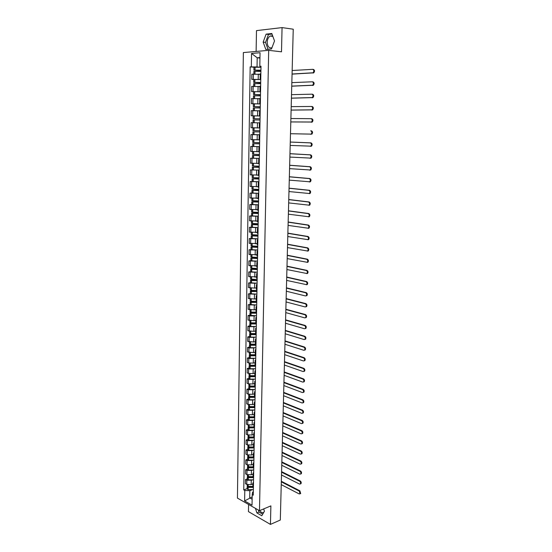 <?xml version="1.0" encoding="UTF-8"?>
<svg xmlns="http://www.w3.org/2000/svg" width="552" height="552" viewBox="0 0 552 552"><rect width="100%" height="100%" fill="white"/><g stroke="black" fill="none" stroke-linecap="round" stroke-linejoin="round"><path stroke-width="0.83" d="M271.929 47.782C269.079 48.431 267.506 46.582 267.209 42.228C267.368 39.316 268.334 37.253 270.1 36.032L272.66 35.852M248.579 504.459L248.455 511.614L270.445 524.4L280.312 520.032L293.243 29.201L282.065 27.6L256.48 30.622L256.128 51.446M268.686 50.342L243.363 52.571L237.436 498.097L259.481 510.683L268.686 50.342L281.499 51.812L282.065 27.6M263.711 512.47C262.4 513.056 261.062 512.435 259.695 510.6M270.445 524.4L270.88 505.887L259.481 510.683M260.22 74.347L251.843 74.168L251.76 79.357L260.454 79.564M260.868 73.671L260.227 73.802L260.137 79.046L260.779 78.929M253.747 79.516L251.76 79.357M260.772 79.184L260.137 79.046M259.619 86.567L251.65 86.416L251.574 91.57L260.544 91.791L251.574 91.57M260.647 86.077L260.006 86.174L259.916 91.384L260.551 91.301M260.551 91.487L259.916 91.384M259.785 98.76L251.464 98.58L251.381 103.7L260.323 103.914M260.427 98.394L259.785 98.463L259.695 103.638L260.33 103.583M253.389 103.804L251.381 103.7M260.33 103.714L259.695 103.638M259.564 110.849L251.27 110.662L251.194 115.754L260.109 115.961M260.206 110.641L259.571 110.669L259.474 115.81L260.109 115.796M253.582 115.837L251.194 115.754M260.109 115.858L259.474 115.81M259.35 122.855L251.084 122.668L251.008 127.726L259.895 127.926L251.008 127.726M259.985 122.799L259.35 122.799L259.261 127.905L259.895 127.919L259.261 127.905M259.771 134.798L250.898 134.598L250.822 139.621L259.047 139.808M259.764 134.881L259.136 134.854L259.764 134.847M254.803 134.66L250.898 134.598M259.136 134.854L259.047 139.925L259.675 139.966M259.606 143.692L252.712 143.672L252.671 146.439L259.557 146.618L250.712 146.452L250.636 151.441L258.84 151.634M259.55 146.887L258.922 146.825L259.55 146.791M252.788 146.452L250.712 146.452M258.922 146.825L258.833 151.862L259.461 151.938M259.343 158.41L250.532 158.224L250.449 163.185L257.95 163.392M259.337 158.81L258.709 158.721L259.337 158.659M252.485 158.203L250.532 158.224M258.709 158.721L258.619 163.73L259.247 163.834M250.346 169.926L259.13 170.106L250.346 169.926L250.27 174.86L258.35 175.053M259.123 170.658L258.502 170.534L259.123 170.444M258.502 170.534L258.412 175.515L259.033 175.646M258.405 181.746L250.166 181.553L250.09 186.452L258.212 186.652M258.909 182.429L258.288 182.277L258.916 182.16M252.105 181.484L250.166 181.553M258.288 182.277L258.205 187.225L258.819 187.39M257.936 193.317L249.987 193.11L249.911 197.975L258.005 198.175M258.702 194.125L258.081 193.945L258.702 193.793M251.919 193.007L249.987 193.11M258.081 193.945L257.991 198.858L258.612 199.051M257.577 204.813L249.808 204.592L249.732 209.422L257.805 209.629M258.488 205.751L257.874 205.537L258.495 205.358M251.733 204.468L249.808 204.592M257.874 205.537L257.784 210.422L258.398 210.643M257.267 216.232L249.628 215.998L249.552 220.8L257.598 221.007M258.281 217.295L257.667 217.06L258.288 216.853M251.546 215.846L249.628 215.998M257.667 217.06L257.584 221.911L258.191 222.159M256.984 227.583L249.449 227.334L249.373 232.109L257.398 232.316M258.074 228.769L257.467 228.5L258.081 228.273M251.367 227.162L249.449 227.334M257.467 228.5L257.377 233.323L257.984 233.606M256.721 238.864L249.276 238.602L249.2 243.342L257.197 243.549M257.867 240.175L257.26 239.878L257.881 239.616M251.181 238.402L249.276 238.602M257.26 239.878L257.177 244.667L257.784 244.978M256.48 250.077L249.097 249.794L249.028 254.513L256.997 254.72M257.667 251.505L257.06 251.181L257.674 250.891M251.001 249.573L249.097 249.794M257.06 251.181L256.977 255.942L257.577 256.273M256.245 261.213L248.924 260.923L248.848 265.609L256.797 265.816M257.46 262.759L256.859 262.407L257.473 262.096M250.822 260.675L248.924 260.923M256.859 262.407L256.777 267.14L257.377 267.499M256.018 272.288L248.752 271.977L248.676 276.635L256.597 276.849M257.26 273.951L256.659 273.571L257.273 273.233M250.642 271.708L248.752 271.977M256.659 273.571L256.577 278.27L257.177 278.656M255.797 283.286L248.579 282.969L248.51 287.592L254.582 288.103L256.404 287.806M257.06 285.067L256.459 284.659L257.073 284.294M250.47 282.672L248.579 282.969M256.459 284.659L256.376 289.331L256.977 289.745M255.576 294.223L248.407 293.885L248.338 298.487L254.396 299.018L256.211 298.701M256.859 296.113L256.266 295.686L256.873 295.292M250.291 293.574L248.407 293.885M256.266 295.686L256.183 300.322L256.777 300.764M255.369 305.09L248.241 304.738L248.165 309.313L254.203 309.865L256.018 309.527M256.659 307.091L256.066 306.636L256.68 306.222M250.118 304.4L248.241 304.738M256.066 306.636L255.983 311.252L256.577 311.714M255.162 315.889L249.483 315.944L248.069 315.523L248 320.07L254.017 320.65L255.824 320.291M256.466 318L255.873 317.524L256.48 317.083M249.939 315.164L248.069 315.523M255.873 317.524L255.79 322.106L256.383 322.596M254.955 326.625L249.311 326.687L247.903 326.246L247.834 330.765L253.83 331.366L255.631 330.986M256.266 328.847L255.679 328.343L256.287 327.874M249.766 325.866L247.903 326.246M255.679 328.343L255.597 332.897L256.19 333.415M254.755 337.293L249.138 337.362L247.738 336.899L247.669 341.391L253.651 342.012L255.445 341.612M256.073 339.625L255.486 339.094L256.093 338.604M249.601 336.499L247.738 336.899M255.486 339.094L255.41 343.62L255.99 344.165L250.429 344.158L249.483 343.703L249.511 341.985M254.555 347.898L248.966 347.974L247.572 347.491L247.503 351.955L253.465 352.604L255.252 352.176M255.88 350.334L255.3 349.782L255.9 349.264M249.428 347.07L247.572 347.491M255.3 349.782L255.217 354.281L255.797 354.846M254.362 358.434L248.8 358.517L247.406 358.02L247.337 362.457L248.724 362.961L253.285 363.119L255.065 362.678M255.686 360.98L255.107 360.401L255.707 359.863M249.256 357.579L247.406 358.02M255.107 360.401L255.031 364.872L255.61 365.465M254.161 368.915L248.628 369.005L247.241 368.481L247.172 372.89L248.559 373.421L253.099 373.58L254.879 373.117M255.5 371.558L254.92 370.958L255.521 370.392M249.09 368.018L247.241 368.481M254.92 370.958L254.838 375.401L255.417 376.015M253.975 379.327L248.462 379.424L247.082 378.886L247.013 383.267L248.393 383.812L252.919 383.978L254.693 383.495M255.307 382.074L254.734 381.446L255.328 380.859M248.917 378.396L247.082 378.886M254.734 381.446L254.651 385.869L255.231 386.503M253.782 389.677L248.297 389.781L246.916 389.222L246.854 393.576L248.227 394.142L252.74 394.307L254.513 393.804M255.121 392.527L254.548 391.879L255.141 391.271M248.752 388.718L246.916 389.222M254.548 391.879L254.465 396.267L255.038 396.929M253.596 399.965L248.131 400.076L246.758 399.496L246.689 403.829L248.062 404.409L252.561 404.582L254.327 404.057M254.934 402.919L254.362 402.242L254.955 401.614M248.586 398.972L246.758 399.496M254.362 402.242L254.286 406.61L254.851 407.293M253.409 410.191L247.965 410.308L246.599 409.715L246.53 414.014L247.896 414.621L252.388 414.787L254.148 414.248M254.748 413.241L254.175 412.544L254.769 411.896M248.421 409.17L246.599 409.715M254.175 412.544L254.099 416.884L254.665 417.588M253.223 420.355L247.807 420.479L246.44 419.865L246.371 424.143L247.738 424.764L252.209 424.936L253.968 424.378M254.562 423.508L253.996 422.784L254.589 422.114M248.262 419.299L246.44 419.865M253.996 422.784L253.913 427.103L254.486 427.828M253.037 430.463L247.641 430.594L246.282 429.96L246.213 434.217L247.572 434.852L252.036 435.031L253.782 434.452M254.375 433.706L253.81 432.968L254.403 432.271M248.096 429.38L246.282 429.96M253.81 432.968L253.734 437.253L254.299 438.005M252.857 440.51L247.482 440.648L246.123 439.999L246.061 444.222L247.413 444.877L251.864 445.057L253.609 444.457M254.196 443.849L253.63 443.083L254.224 442.366M247.931 439.392L246.123 439.999M253.63 443.083L253.554 447.348L254.12 448.12M252.678 450.494L247.324 450.639L245.971 449.97L245.902 454.172L247.255 454.848L251.684 455.027L253.43 454.413M254.017 453.93L253.451 453.144L254.037 452.405M247.772 449.349L245.971 449.97M253.451 453.144L253.375 457.38L253.934 458.174M252.499 460.423L247.165 460.575L245.812 459.892L245.75 464.066L247.096 464.756L251.519 464.936L253.251 464.308M253.83 463.949L253.271 463.142L253.858 462.383M247.613 459.25L245.812 459.892M253.271 463.142L253.195 467.358L253.754 468.172M252.319 470.297L247.006 470.449L245.661 469.745L245.599 473.899L246.937 474.61L251.346 474.789L253.078 474.14M253.651 473.913L253.092 473.085L253.678 472.305M247.455 469.09L245.661 469.745M253.092 473.085L253.023 477.273L253.575 478.108M252.14 480.109L246.847 480.268L245.509 479.55L245.44 483.676L246.778 484.401L251.174 484.587L252.899 483.918M253.471 483.814L252.919 482.966L253.506 482.165M247.296 478.874L245.509 479.55M252.919 482.966L252.844 487.126L253.402 487.989M259.951 58.077L257.197 57.787L257.039 66.937L260.302 67.24M260.993 66.813L259.806 66.268L260.047 52.723L251.539 53.447L257.197 57.787L259.957 57.574M253.327 491.915L252.588 492.205L252.216 494.599L253.271 495.185L261.006 66.185L259.806 66.268M252.216 494.599L252.029 505.163L244.619 500.947L244.784 490.486L249.842 490.7L249.725 497.869L252.133 499.222M257.039 66.937L250.166 66.902L243.756 489.914L244.784 490.486M251.332 66.826L251.539 53.447M271.487 48.962L274.517 40.958L271.805 33.506L266.112 34.141L263.159 42.104L265.816 49.466L271.487 48.962M255.452 508.385L256.908 512.932L261.807 515.754L264.415 511.249L263.67 508.923M252.174 496.883L244.619 500.947M251.967 489.865L249.842 490.7M260.937 70.173L253.899 70.111L253.948 67.227L250.166 66.902M247.137 488.596L243.756 489.914M272.012 34.065L268.486 34.459L265.526 42.394L268.01 49.273M265.526 42.394L263.159 42.104M268.486 34.459L266.112 34.141M258.364 510.048L258.998 512.042L262.724 514.174M258.998 512.042L256.908 512.932M292.063 74.016L313.032 72.781C314.192 71.194 314.074 70.049 312.68 69.331L292.153 70.511M312.936 69.359L313.384 69.4C314.785 70.118 314.902 71.263 313.736 72.843L292.056 74.12M253.948 67.227L260.986 67.289M253.837 74.065L253.885 71.367L260.91 71.436M260.923 70.704L254.886 70.132L260.93 70.27M258.322 74.189L260.22 74.272M253.899 70.111L260.923 70.801M291.746 86.112L312.66 85.208C313.791 83.649 313.667 82.51 312.28 81.793L291.835 82.634M312.487 81.813L312.984 81.848C314.371 82.565 314.495 83.704 313.363 85.263L291.739 86.188M260.71 82.448L253.706 82.365L260.703 82.945M253.706 82.365L253.747 79.502L260.765 79.585M253.637 86.347L253.685 83.614L260.689 83.704M260.703 82.869L254.686 82.386L260.71 82.524M257.881 86.443L259.999 86.526M291.428 98.132L312.287 97.559C313.391 96.02 313.26 94.889 311.887 94.171L291.518 94.668M312.039 94.185L312.591 94.219C313.957 94.937 314.095 96.062 312.984 97.6L291.421 98.187M260.496 94.647L253.506 94.537L260.489 95.006M253.444 98.539L253.485 95.786L260.468 95.889M260.489 94.951L254.486 94.564L260.489 94.696M257.163 98.615L259.785 98.698M259.785 98.746L258.736 98.698M291.111 110.069L311.914 109.827C312.991 108.309 312.853 107.185 311.5 106.467L291.201 106.633M311.597 106.474L312.197 106.501C313.55 107.226 313.695 108.344 312.611 109.862L291.111 110.103M260.275 106.757L253.313 106.633L260.268 106.991M253.313 106.633L253.361 103.81L260.323 103.935M253.251 110.662L253.292 107.875L260.254 107.999M260.268 106.957L254.293 106.66L260.275 106.791M255.072 110.683L259.564 110.793M259.564 110.821L257.446 110.759M290.8 121.93L311.542 122.013C312.598 120.515 312.453 119.404 311.107 118.687L290.89 118.521M311.155 118.687L311.804 118.708C313.15 119.432 313.294 120.536 312.246 122.04L290.8 121.944M260.054 118.797L253.12 118.652L260.054 118.811M253.12 118.652L253.161 115.851L260.109 115.989M254.148 122.716L253.051 122.682L253.099 119.881L260.033 120.025M253.051 122.682L255.459 122.751M310.61 134.308L311.176 134.122C312.204 132.646 312.052 131.542 310.721 130.817L311.418 130.838C312.749 131.555 312.901 132.659 311.873 134.136L290.49 133.722M259.84 130.755L252.926 130.596L252.968 127.809L259.888 127.967M259.82 131.942L252.906 131.818L259.82 131.949M252.906 131.818L252.857 134.598L259.771 134.764M311.418 130.838L310.721 130.817M290.179 145.431L310.81 146.156C311.811 144.693 311.652 143.603 310.341 142.878L311.031 142.878C312.349 143.603 312.508 144.693 311.507 146.156L310.3 146.342M259.626 142.637L252.733 142.457L252.775 139.697M252.837 139.697L259.047 139.856M252.712 143.672L259.606 143.851M259.047 139.842L255.065 139.76M259.606 143.83L253.678 143.692L259.606 143.713M290.269 142.064L310.341 142.878M311.031 142.878L290.269 142.036M289.876 157.072L310.452 158.107C311.425 156.665 311.259 155.581 309.962 154.857L310.652 154.85C311.949 155.574 312.115 156.658 311.142 158.1L309.976 158.293M259.412 154.443L252.54 154.249L252.588 151.552M255.7 151.634L258.84 151.69M259.399 155.367L252.526 155.45L259.392 155.65M252.526 155.45L252.478 158.196L259.343 158.403M258.84 151.655L257.377 151.641M259.392 155.609L253.485 155.478L259.399 155.409M289.959 153.725L309.962 154.857M310.652 154.85L289.966 153.677M289.565 168.636L310.086 169.981C311.038 168.56 310.866 167.484 309.582 166.759L310.272 166.738C311.556 167.47 311.728 168.539 310.776 169.968L309.644 170.168M259.205 166.173L252.354 165.959L252.395 163.323M256.356 163.42L258.626 163.44M259.192 166.966L252.333 167.159L259.178 167.373M259.185 167.311L253.292 167.18L259.185 167.028M289.655 165.31L309.582 166.759M310.272 166.738L289.655 165.248M289.262 180.131L309.727 181.78C310.652 180.38 310.479 179.31 309.203 178.579L309.893 178.551C311.169 179.283 311.342 180.352 310.417 181.753L309.32 181.967M258.991 177.834L252.167 177.599L252.209 175.025M256.473 175.115L258.419 175.122M258.978 178.496L252.147 178.793L258.971 179.02M252.147 178.793L252.105 181.498L258.922 181.739M258.971 178.945L253.106 178.813L258.978 178.572M289.351 176.826L309.203 178.579M309.893 178.551L289.351 176.743M288.965 191.551L309.368 193.51C310.272 192.117 310.093 191.061 308.83 190.33L309.513 190.295C310.783 191.02 310.962 192.082 310.051 193.469L309.41 193.662M258.784 189.412L251.981 189.163L252.016 186.652M256.438 186.728L258.212 186.728M258.771 189.95L251.96 190.35L258.764 190.599M251.96 190.35L251.919 193.041L258.715 193.297M258.764 190.502L252.913 190.371L258.771 190.047M289.048 188.267L308.83 190.33M309.513 190.295L289.055 188.163M288.668 202.901L309.01 205.158C309.893 203.785 309.707 202.736 308.458 201.997L309.141 201.956C310.397 202.687 310.576 203.736 309.7 205.109L309.037 205.303M258.577 200.921L251.795 200.659L251.829 198.209M256.356 198.272L258.005 198.258M258.571 201.335L251.774 201.832L258.557 202.101M251.774 201.832L251.733 204.509L258.508 204.778M258.557 201.984L252.726 201.853L258.564 201.452M288.751 199.638L308.458 201.997M309.141 201.956L288.751 199.513M288.365 214.183L308.658 216.729C309.52 215.377 309.327 214.335 308.092 213.596L308.775 213.541C310.01 214.279 310.196 215.321 309.341 216.674L308.665 216.874M258.37 212.361L251.608 212.078L251.65 209.684M256.238 209.739L257.798 209.712M258.364 212.644L251.588 213.244L258.35 213.527M251.588 213.244L251.546 215.901L258.301 216.191M258.35 213.396L252.54 213.265L258.364 212.782M288.454 210.933L308.092 213.596M308.775 213.541L288.454 210.795M288.075 225.388L308.306 228.231C309.141 226.9 308.947 225.858 307.726 225.119L308.402 225.057C309.631 225.796 309.824 226.831 308.982 228.169L308.299 228.362M258.163 223.726L251.422 223.422L251.464 221.09M256.1 221.131L257.598 221.104M258.163 223.891L251.408 224.588L258.143 224.885M251.408 224.588L251.36 227.231L258.094 227.534M258.15 224.733L252.354 224.602L258.157 224.043M288.158 222.166L307.726 225.119M308.402 225.057L288.165 222.001M287.778 236.532L307.954 239.665C308.768 238.34 308.575 237.312 307.36 236.573L308.037 236.497C309.251 237.236 309.451 238.271 308.63 239.589L307.933 239.782M257.963 235.014L251.243 234.703L251.277 232.427M255.955 232.454L257.398 232.42M257.963 235.062L251.222 235.856L257.943 236.173M251.222 235.856L251.181 238.485L257.894 238.802M257.943 236.001L252.167 235.876L257.957 235.235M287.861 233.323L307.36 236.573M308.037 236.497L287.868 233.144M287.488 247.6L307.602 251.022C308.402 249.718 308.202 248.69 306.995 247.952L307.678 247.869C308.878 248.607 309.079 249.635 308.278 250.932L307.567 251.132M257.756 246.24L251.063 245.909L251.098 243.694M255.797 243.708L257.191 243.66M256.459 246.309L251.043 247.054L257.736 247.386M251.043 247.054L251.001 249.663L257.694 250.001M257.743 247.199L251.981 247.075L257.756 246.351M287.571 244.419L306.995 247.952M307.678 247.869L287.578 244.219M287.199 258.605L307.257 262.303C308.037 261.02 307.83 259.999 306.636 259.254L307.312 259.164C308.506 259.909 308.713 260.923 307.933 262.214L307.209 262.407M257.542 258.329L251.802 258.205L257.556 257.404L250.884 257.046L250.918 254.886M255.638 254.886L256.99 254.838M255.217 257.494L250.863 258.184L257.536 258.529M250.863 258.184L250.822 260.779L257.487 261.13M287.281 255.438L306.636 259.254M307.312 259.164L287.288 255.217M286.909 269.542L306.912 273.523C307.671 272.246 307.457 271.239 306.284 270.487L306.953 270.39C308.133 271.135 308.34 272.15 307.581 273.419L306.85 273.613M257.356 268.472L250.705 268.113L250.739 266.009M255.466 265.995L256.797 265.94M254.327 268.589L250.684 269.245L257.335 269.604M250.684 269.245L250.642 271.825L257.294 272.191M257.342 269.39L251.615 269.259L256.093 268.569M286.992 266.395L306.284 270.487M306.953 270.39L286.999 266.161M286.626 280.409L306.567 284.666C307.305 283.411 307.091 282.403 305.925 281.651L306.595 281.541C307.768 282.293 307.981 283.3 307.236 284.556L306.498 284.749M257.156 279.491L250.525 279.112L250.56 277.07M255.3 277.042L256.597 276.973M253.623 279.609L250.504 280.237L251.47 280.568L257.142 280.616M250.504 280.237L250.463 282.796L257.094 283.183M257.142 280.382L251.436 280.25L255.121 279.616M286.709 277.283L305.925 281.651M306.595 281.541L286.709 277.028M286.336 291.214L305.47 295.934L306.222 295.741C306.947 294.499 306.733 293.505 305.573 292.746L306.243 292.629C307.402 293.381 307.616 294.382 306.891 295.624L306.139 295.81M256.963 290.435L251.312 290.4L250.346 290.041L250.38 288.054M255.127 288.013L256.404 287.944M253.03 290.552L250.332 291.159L251.291 291.518L256.942 291.553M250.332 291.159L250.291 293.705L256.894 294.106M256.949 291.304L251.726 291.352L254.382 290.58M286.419 288.103L305.573 292.746M306.243 292.629L286.426 287.833M286.053 301.951L305.125 306.94L305.884 306.746C306.588 305.525 306.367 304.531 305.221 303.772L305.891 303.641C307.036 304.4 307.257 305.394 306.553 306.622L305.801 306.815M256.763 301.316L251.132 301.282L250.173 300.909L250.201 298.97M254.955 298.922L256.211 298.846M252.519 301.42L250.153 302.02L251.112 302.392L256.749 302.427M250.153 302.02L250.111 304.552L256.701 304.959M256.749 302.165L251.546 302.22L251.381 301.896L253.768 301.475M286.136 298.86L305.221 303.772M305.891 303.641L286.143 298.57M285.777 312.618L304.773 317.876L305.546 317.69C306.236 316.475 306.008 315.489 304.876 314.73L305.539 314.592C306.677 315.351 306.898 316.337 306.208 317.552L305.477 317.745M256.57 312.128L250.953 312.101L250.001 311.707L250.028 309.824M254.776 309.762L256.018 309.679M252.064 312.225L249.98 312.811L250.939 313.205L256.549 313.232M249.98 312.811L249.939 315.323L256.507 315.751M256.556 312.95L251.367 313.018L251.208 312.673L253.237 312.294M285.853 309.548L304.876 314.73M305.539 314.592L285.86 309.244M285.494 323.23L304.428 328.744L305.208 328.557C305.877 327.364 305.656 326.384 304.525 325.618L305.194 325.473C306.319 326.239 306.546 327.219 305.87 328.412L305.146 328.612M256.376 322.872L250.78 322.851L249.821 322.437L249.856 320.608M254.603 320.533L255.824 320.443M251.657 322.961L249.808 323.534L250.76 323.955L256.356 323.969M249.808 323.534L249.766 326.032L250.808 326.473L256.314 326.473M256.363 323.679L251.188 323.755L251.029 323.396L252.775 323.044M285.577 320.174L304.525 325.618M305.194 325.473L285.584 319.849M285.218 333.774L304.083 339.549L304.87 339.363C305.525 338.183 305.297 337.203 304.186 336.437L304.849 336.285C305.96 337.051 306.188 338.024 305.532 339.211L304.821 339.411M256.183 333.553L250.601 333.539L249.649 333.104L249.683 331.331M254.431 331.241L255.631 331.145M251.284 333.636L249.635 334.195L250.58 334.629L256.162 334.643M249.635 334.195L249.594 336.679L250.546 337.12L256.121 337.134M256.169 334.333L251.015 334.422L250.849 334.043L252.354 333.725M285.294 330.738L304.186 336.437M304.849 336.285L285.308 330.4M284.942 344.255L303.745 350.278L304.538 350.106C305.18 348.933 304.945 347.96 303.841 347.194L304.504 347.029C305.608 347.801 305.842 348.774 305.201 349.94L304.497 350.14M254.251 341.881L255.438 341.778M250.939 344.234L249.463 344.793L250.408 345.248L255.976 345.255M249.463 344.793L249.421 347.256L250.367 347.719L255.928 347.725M255.976 344.931L250.925 345.041L250.38 344.807L251.967 344.338M285.018 341.233L303.841 347.194M304.504 347.029L285.032 340.881M284.666 354.667L303.407 360.953L304.207 360.773C304.835 359.621 304.6 358.655 303.503 357.882L304.159 357.71C305.256 358.483 305.491 359.449 304.863 360.601L304.173 360.808M255.61 354.757L250.256 354.722L249.311 354.246L249.338 352.569M254.079 352.459L255.252 352.348M250.615 354.777L249.29 355.322L250.235 355.798L255.783 355.798M249.29 355.322L249.256 357.779L250.194 358.255L255.742 358.255M255.79 355.46L250.753 355.585L250.208 355.336L251.615 354.888M284.742 351.672L303.503 357.882M304.159 357.71L284.756 351.3M284.39 365.024L303.069 371.551L303.876 371.386C304.49 370.24 304.249 369.281 303.165 368.501L303.821 368.322C304.904 369.102 305.146 370.061 304.531 371.206L303.848 371.406M255.272 365.272L250.084 365.21L249.138 364.72L249.166 363.099M253.899 362.968L255.065 362.857M250.311 365.251L249.124 365.79L250.063 366.286L255.597 366.28M249.124 365.79L249.083 368.225L250.022 368.729L255.548 368.722M255.604 365.928L250.58 366.059L250.035 365.803L251.277 365.376M284.473 362.043L303.165 368.501M303.821 368.322L284.48 361.657M284.121 375.319L302.731 382.094L303.545 381.929C304.145 380.797 303.904 379.845 302.827 379.058L303.483 378.872C304.559 379.659 304.801 380.611 304.2 381.742L303.524 381.943M254.976 375.712L249.911 375.643L248.973 375.125L249 373.559M253.727 373.421L254.879 373.304M250.022 375.664L248.959 376.195L249.89 376.712L255.403 376.699M248.959 376.195L248.917 378.617L249.849 379.141L255.362 379.127M255.41 376.333L250.408 376.471L249.863 376.209L250.967 375.795M284.197 372.358L302.827 379.058M303.483 378.872L284.211 371.951M283.852 385.551L302.399 392.569L303.22 392.41C303.8 391.292 303.559 390.34 302.496 389.553L303.151 389.36C304.214 390.147 304.456 391.092 303.869 392.21L303.207 392.417L303.869 392.21M254.713 386.089L249.739 386.014L248.807 385.475L248.828 383.957M253.554 383.806L254.693 383.681M249.773 384.137L249.739 386.014L248.786 386.538L249.725 387.069L255.217 387.055M248.786 386.538L248.752 388.946L249.683 389.484L255.176 389.471M255.224 386.669L250.235 386.828L249.69 386.552L250.67 386.152M283.928 382.605L302.496 389.553M303.151 389.36L283.942 382.184M283.583 395.722L302.068 402.981L302.896 402.822C303.462 401.718 303.22 400.773 302.165 399.986L302.813 399.786C303.876 400.573 304.117 401.518 303.545 402.622L302.889 402.829M254.486 396.405L249.573 396.315L248.642 395.763L248.662 394.294M253.375 394.128L254.506 394.004M249.49 396.301L248.621 396.812L249.552 397.371L255.031 397.35M248.621 396.812L248.586 399.213L249.511 399.772L254.989 399.751M255.038 396.95L250.063 397.116L249.525 396.826L250.394 396.453M283.659 392.796L302.165 399.986M302.813 399.786L283.673 392.362M283.321 405.837L301.737 413.331L302.572 413.179C303.131 412.082 302.882 411.143 301.834 410.35L302.482 410.143C303.531 410.936 303.779 411.875 303.22 412.965L302.572 413.172L303.22 412.965M254.286 406.651L249.4 406.562L248.476 405.989L248.497 404.568M253.202 404.388L254.327 404.257M249.242 406.52L248.455 407.031L249.469 407.624L254.851 407.583M248.455 407.031L248.421 409.418L249.345 409.991L254.803 409.963M254.713 407.21L249.89 407.341L249.352 407.045L250.125 406.686M283.397 402.925L301.834 410.35M302.482 410.143L283.404 402.47M283.052 415.891L301.413 423.619L302.248 423.467C302.793 422.39 302.544 421.452 301.502 420.652L302.151 420.438C303.193 421.231 303.441 422.17 302.896 423.253L302.261 423.46L302.896 423.253M254.099 416.829L249.235 416.739L248.31 416.153L248.331 414.78M253.03 414.593L254.141 414.455M249.007 416.684L248.29 417.195L249.304 417.802L254.665 417.754M248.29 417.195L248.255 419.561L249.18 420.155L254.624 420.12M254.396 417.409L249.725 417.512L249.187 417.208L249.863 416.857M283.128 412.999L301.502 420.652M302.151 420.438L283.142 412.53M282.79 425.882L301.088 433.837L301.93 433.699C302.462 432.63 302.213 431.698 301.178 430.898L301.827 430.67C302.862 431.471 303.11 432.402 302.572 433.472L301.944 433.679M253.92 426.951L249.069 426.868L248.145 426.254L248.165 424.93M252.857 424.729L253.961 424.591M248.779 426.786L248.131 427.289L249.138 427.917L254.486 427.862M248.131 427.289L248.089 429.642L249.014 430.256L254.437 430.222M254.106 427.538L249.559 427.621L249.021 427.303L249.614 426.972M282.865 423.004L301.178 430.898M301.827 430.67L282.879 422.522M282.527 435.818L300.764 444.001L301.606 443.863C302.13 442.807 301.882 441.883 300.854 441.076L301.502 440.848C302.524 441.648 302.772 442.58 302.255 443.635L301.633 443.842M253.741 437.018L248.904 436.929L247.986 436.301L248.007 435.024M252.685 434.81L253.782 434.666M248.559 436.832L247.965 437.329L248.973 437.977L254.196 437.943M247.965 437.329L247.931 439.668L248.848 440.303L254.258 440.254M253.844 437.605L249.394 437.667L248.855 437.343L249.373 437.025M282.603 432.961L300.854 441.076M301.502 440.848L282.617 432.457M282.265 445.699L300.44 454.103L301.288 453.972C301.799 452.93 301.551 452.005 300.536 451.198L301.178 450.963C302.192 451.764 302.448 452.688 301.937 453.737L301.323 453.937M253.561 447.017L248.738 446.934L247.82 446.285L247.841 445.05M252.512 444.836L253.603 444.684M248.345 446.809L247.807 447.306L248.807 447.976L253.892 447.962M247.807 447.306L247.772 449.638L248.683 450.287L254.079 450.239M253.603 447.603L249.228 447.651L248.697 447.32L249.138 447.017M282.341 442.856L300.536 451.198M301.178 450.963L282.355 442.338M282.01 455.517L300.122 464.149L300.978 464.025C301.475 462.99 301.219 462.065 300.212 461.258L300.854 461.01C301.861 461.824 302.116 462.742 301.62 463.777L301.012 463.984M253.382 456.959L248.572 456.877L247.662 456.214L247.682 455.027M252.34 454.793L253.423 454.641M248.145 456.732L247.648 457.228L248.642 457.912L253.616 457.925M247.648 457.228L247.606 459.54L248.517 460.209L253.899 460.154M253.389 457.539L249.062 457.58L248.531 457.242L248.911 456.952M282.086 452.688L300.212 461.258M300.854 461.01L282.1 452.164M281.755 465.281L299.805 474.133L300.661 474.009C301.15 472.988 300.895 472.07 299.895 471.256L300.536 471.008C301.537 471.815 301.792 472.733 301.302 473.754L300.702 473.961M253.209 466.847L248.414 466.764L247.503 466.081L247.524 464.943M252.174 464.701L253.251 464.536M247.945 466.599L247.489 467.096L248.483 467.792L253.361 467.82M247.489 467.096L247.448 469.393L248.359 470.076L253.72 470.014M253.195 467.413L248.897 467.454L248.365 467.102L248.69 466.826M281.824 462.472L299.895 471.256M300.536 471.008L281.837 461.927M281.499 474.989L299.488 484.056L300.35 483.938C300.826 482.931 300.571 482.013 299.577 481.199L300.219 480.937C301.213 481.751 301.468 482.669 300.992 483.683L300.398 483.883M253.03 476.673L248.248 476.59L247.344 475.893L247.365 474.796M252.002 474.541L253.071 474.375M247.751 476.411L247.33 476.9L248.317 477.618L253.12 477.652M247.33 476.9L247.289 479.184L248.2 479.881L253.547 479.819M252.754 477.287L248.731 477.266L248.207 476.907L248.476 476.645M281.568 472.195L299.577 481.199M300.219 480.937L281.582 471.636M281.244 484.635L299.177 493.923L300.04 493.812L299.267 491.08L299.902 490.811L300.674 493.543L300.095 493.75M252.857 486.443L248.089 486.36L247.186 485.65L247.206 484.594M251.836 484.332L252.899 484.159M247.565 486.16L247.172 486.643L248.158 487.381L252.899 487.43M247.172 486.643L247.13 488.92L248.034 489.638L253.368 489.569M252.188 487.126L252.85 486.871M252.844 486.974L248.572 487.023L248.269 486.402M281.313 481.861L299.267 491.08M299.902 490.811L281.327 481.289M251.174 484.587L251.25 480.447M251.346 474.789L251.415 470.628M251.519 464.936L251.588 460.754M251.684 455.027L251.76 450.818M251.864 445.057L251.933 440.82M252.036 435.031L252.105 430.767M252.209 424.936L252.285 420.652M252.388 414.787L252.464 410.481M252.561 404.582L252.637 400.241M252.74 394.307L252.816 389.947M252.919 383.978L252.995 379.583M253.099 373.58L253.175 369.164M253.285 363.119L253.361 358.676M253.465 352.604L253.54 348.133M253.651 342.012L253.727 337.513M253.83 331.366L253.913 326.839M254.017 320.65L254.099 316.096M254.203 309.865L254.286 305.284M254.396 299.018L254.472 294.409M254.582 288.103L254.665 283.466M254.776 277.118L254.858 272.453M254.969 266.064L255.045 261.372M255.162 254.948L255.238 250.222M255.355 243.756L255.438 239.002M255.548 232.495L255.631 227.707M255.748 221.166L255.831 216.349M255.942 209.76L256.024 204.916M256.142 198.285L256.225 193.407M256.342 186.735L256.425 181.829M256.542 175.108L256.632 170.175M256.749 163.413L256.832 158.445M256.949 151.641L257.039 146.639M257.156 139.794L257.246 134.757M257.363 127.871L257.453 122.799M257.57 115.865L257.66 110.766M257.784 103.783L257.874 98.649M257.991 91.625L258.081 86.457M258.205 79.384L258.295 74.182M246.937 474.61L247.006 470.449M247.096 464.756L247.165 460.575M247.255 454.848L247.324 450.639M247.413 444.877L247.482 440.648M247.572 434.852L247.641 430.594M247.738 424.764L247.807 420.479M247.896 414.621L247.965 410.308M248.062 404.409L248.131 400.076M248.227 394.142L248.297 389.781M248.393 383.812L248.462 379.424M248.559 373.421L248.628 369.005M248.724 362.961L248.8 358.517M248.897 352.445L248.966 347.974M249.062 341.86L249.138 337.362M249.235 331.207L249.311 326.687M249.407 320.498L249.483 315.944M249.58 309.713L249.656 305.139M249.752 298.867L249.828 294.264M249.932 287.958L250.001 283.321M250.104 276.973L250.18 272.308M250.284 265.926L250.36 261.234M250.463 254.81L250.539 250.084M250.642 243.618L250.718 238.864M250.822 232.364L250.898 227.576M251.001 221.035L251.077 216.218M251.188 209.629L251.263 204.785M251.367 198.154L251.45 193.283M251.553 186.61L251.636 181.705M251.74 174.991L251.822 170.05M251.926 163.295L252.009 158.327M252.119 151.524L252.195 146.521M252.305 139.684L252.388 134.647M252.499 127.76L252.581 122.689M252.692 115.761L252.775 110.655M252.885 103.679L252.968 98.546M253.078 91.522L253.161 86.353M253.278 79.288L253.361 74.085M246.778 484.401L246.847 480.268M313.267 73.002L312.563 72.933M255.031 70.001L255.079 67.116M254.934 70.007L254.983 67.116M254.865 74.051L254.914 71.27M254.962 74.051L255.01 71.27M312.874 85.429L312.17 85.374M254.831 82.289L254.872 79.419M254.734 82.289L254.776 79.419M254.665 86.34L254.713 83.545M254.762 86.34L254.81 83.538M312.473 97.773L311.776 97.725M254.624 94.489L254.672 91.639M254.534 94.489L254.575 91.639M254.465 98.546L254.513 95.737M254.562 98.546L254.603 95.737M312.087 110.034L311.383 110M254.431 106.612L254.472 103.783M254.334 106.612L254.375 103.783M254.265 110.669L254.313 107.854M254.362 110.669L254.41 107.854M311.694 122.213L310.997 122.192M254.23 118.659L254.279 115.844M254.134 118.659L254.182 115.844M254.065 122.696L254.113 119.887M254.161 122.696L254.21 119.887M254.03 130.624L254.079 127.829M253.934 130.624L253.982 127.829M253.872 134.633L253.92 131.845M253.968 134.633L254.01 131.852M253.837 142.519L253.885 139.739M253.741 142.513L253.789 139.739M253.678 146.494L253.72 143.727M253.768 146.501L253.816 143.734M253.644 154.332L253.685 151.593M253.547 154.325L253.596 151.586M253.485 158.286L253.527 155.533M253.575 158.286L253.623 155.54M253.451 166.069L253.492 163.378M253.354 166.062L253.396 163.371M253.292 169.995L253.333 167.263M253.382 170.002L253.43 167.27M253.258 177.73L253.299 175.087M253.161 177.73L253.209 175.081M253.099 181.636L253.14 178.917M253.195 181.642L253.237 178.924M253.064 189.322L253.106 186.721M252.975 189.315L253.016 186.714M252.906 193.2L252.954 190.502M253.002 193.207L253.044 190.509M252.878 200.838L252.919 198.278M252.781 200.831L252.823 198.272M252.719 204.688L252.761 202.011M252.816 204.695L252.857 202.018M252.685 212.285L252.726 209.767M252.595 212.278L252.637 209.76M252.533 216.108L252.575 213.445M252.623 216.115L252.671 213.452M252.499 223.657L252.54 221.179M252.409 223.643L252.45 221.179M252.347 227.458L252.388 224.809M252.436 227.465L252.485 224.816M252.312 234.952L252.354 232.523M252.223 234.945L252.264 232.516M252.16 238.733L252.202 236.097M252.25 238.74L252.298 236.111M252.133 246.185L252.167 243.798M252.036 246.171L252.078 243.791M251.974 249.939L252.016 247.324M252.071 249.946L252.112 247.33M251.947 257.342L251.988 254.996M251.857 257.335L251.891 254.989M251.795 261.075L251.836 258.474M251.884 261.082L251.926 258.481M251.76 268.431L251.802 266.126M251.671 268.424L251.712 266.119M251.608 272.143L251.657 269.555M251.705 272.15L251.746 269.569M251.581 279.457L251.622 277.194M251.491 279.443L251.526 277.187M251.429 283.135L251.47 280.568M251.519 283.148L251.56 280.582M251.401 290.407L251.436 288.185M251.312 290.4L251.346 288.178M251.25 294.071L251.291 291.518M251.339 294.078L251.381 291.525M251.222 301.295L251.257 299.108M251.132 301.282L251.167 299.101M251.07 304.932L251.112 302.392M251.16 304.945L251.201 302.406M251.043 312.115L251.077 309.969M250.953 312.101L250.987 309.962M250.898 315.723L250.939 313.205M250.987 315.737L251.029 313.219M250.87 322.865L250.905 320.76M250.78 322.851L250.815 320.753M250.718 326.46L250.76 323.955M250.808 326.473L250.849 323.969M250.691 333.553L250.725 331.49M250.601 333.539L250.636 331.476M250.546 337.12L250.58 334.629M250.636 337.134L250.677 334.643M250.849 334.388L250.849 334.043M250.518 344.179L250.553 342.15M250.429 344.158L250.463 342.137M250.367 347.719L250.408 345.248M250.456 347.739L250.498 345.262M250.67 344.993L250.677 344.627M250.346 354.736L250.373 352.742M250.256 354.722L250.284 352.735M250.194 358.255L250.235 355.798M250.284 358.276L250.325 355.812M250.498 355.529L250.504 355.15M250.173 365.231L250.201 363.278M250.084 365.21L250.111 363.264M250.022 368.729L250.063 366.286M250.111 368.743L250.153 366.3M250.325 366.01L250.332 365.61M250.001 375.657L250.028 373.745M249.911 375.643L249.939 373.732M249.849 379.141L249.89 376.712M249.939 379.155L249.98 376.726M250.153 376.423L250.159 376.009M249.828 386.027L249.856 384.151M249.683 389.484L249.725 387.069M249.773 389.505L249.808 387.09M249.98 386.773L249.987 386.345M249.656 396.336L249.69 394.487M249.573 396.315L249.601 394.48M249.511 399.772L249.552 397.371M249.601 399.786L249.642 397.385M249.814 397.06L249.821 396.612M249.49 406.576L249.518 404.768M249.4 406.562L249.428 404.761M249.345 409.991L249.387 407.604M249.435 410.012L249.469 407.624M249.642 407.286L249.649 406.824M249.325 416.76L249.352 414.987M249.235 416.739L249.262 414.98M249.18 420.155L249.214 417.781M249.262 420.175L249.304 417.802M249.476 417.45L249.483 416.974M249.152 426.882L249.187 425.143M249.069 426.868L249.097 425.137M249.014 430.256L249.049 427.897M249.097 430.277L249.138 427.917M249.311 427.552L249.318 427.069M248.987 436.949L249.021 435.245M248.904 436.929L248.931 435.231M248.848 440.303L248.883 437.957M248.931 440.317L248.973 437.977M249.145 437.598L249.152 437.094M248.828 446.947L248.855 445.285M248.738 446.934L248.766 445.271M248.683 450.287L248.724 447.955M248.773 450.301L248.807 447.976M248.98 447.589L248.987 447.072M248.662 456.897L248.69 455.262M248.572 456.877L248.6 455.248M248.517 460.209L248.559 457.891M248.607 460.23L248.642 457.912M248.814 457.511L248.821 456.98M248.497 466.778L248.524 465.177M248.414 466.764L248.441 465.163M248.359 470.076L248.393 467.772M248.441 470.097L248.483 467.792M248.648 467.385L248.662 466.84M248.338 476.611L248.365 475.044M248.248 476.59L248.276 475.031M248.2 479.881L248.234 477.59M248.283 479.902L248.317 477.618M248.49 477.197L248.497 476.645M248.179 486.381L248.2 484.842M248.089 486.36L248.117 484.828M248.034 489.638L248.076 487.361M248.124 489.658L248.158 487.381M248.331 486.954L248.338 486.422M270.1 36.032L272.854 36.391M313.032 72.781L313.736 72.843M312.66 85.208L313.363 85.263M312.287 97.559L312.984 97.6M253.506 94.537L253.554 91.694M311.914 109.827L312.611 109.862M311.542 122.013L312.246 122.04M311.176 134.122L311.873 134.136M310.81 146.156L311.507 146.156M310.452 158.107L311.142 158.1M310.086 169.981L310.776 169.968M252.292 169.885L252.333 167.159M309.727 181.78L310.417 181.753M309.368 193.51L310.051 193.469M309.01 205.158L309.7 205.109M308.658 216.729L309.341 216.674M308.306 228.231L308.982 228.169M307.954 239.665L308.63 239.589M307.602 251.022L308.278 250.932M307.257 262.303L307.933 262.214M306.912 273.523L307.581 273.419M306.567 284.666L307.236 284.556M306.222 295.741L306.891 295.624M305.884 306.746L306.553 306.622M305.546 317.69L306.208 317.552M305.208 328.557L305.87 328.412M304.87 339.363L305.532 339.211M304.538 350.106L305.201 349.94M304.207 360.773L304.863 360.601M303.876 371.386L304.531 371.206M303.545 381.929L304.2 381.742M302.896 402.822L303.545 402.622M301.93 433.699L302.572 433.472M301.606 443.863L302.255 443.635M301.288 453.972L301.937 453.737M300.978 464.025L301.62 463.777M300.661 474.009L301.302 473.754M300.35 483.938L300.992 483.683M300.04 493.812L300.674 493.543"/></g></svg>
